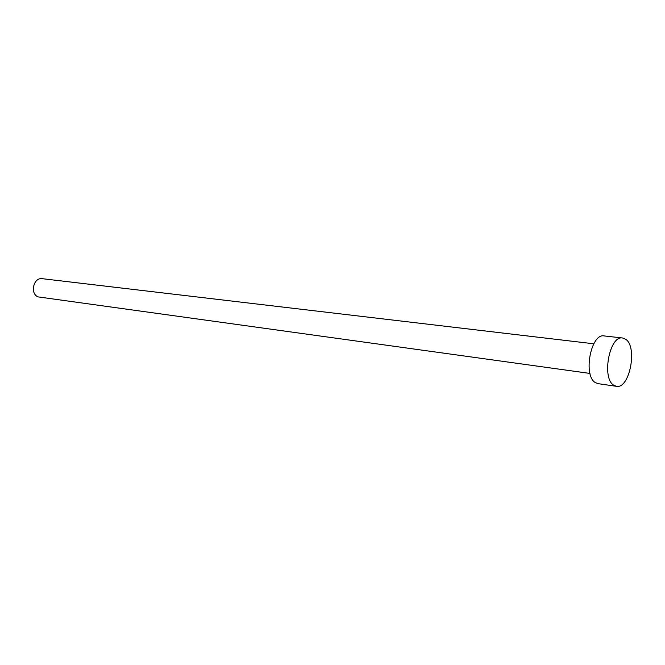 <?xml version="1.0" encoding="UTF-8"?>
<svg xmlns="http://www.w3.org/2000/svg" width="665" height="665" viewBox="0 0 665 665"><rect width="100%" height="100%" fill="white"/><g stroke="black" fill="none" stroke-linecap="round" stroke-linejoin="round"><path stroke-width="1" d="M589.98 373.431L38.088 296.898C29.651 293.664 33.516 277.13 42.327 278.693L593.779 343.788M616.422 386.307L598.035 383.655L595.383 382.616C582.814 375.775 590.894 333.007 604.144 335.925L622.615 337.995L625.715 339.275C637.826 347.022 629.539 389.308 616.422 386.307L613.812 385.259C601.384 378.385 609.506 335.077 622.615 337.995"/></g></svg>

